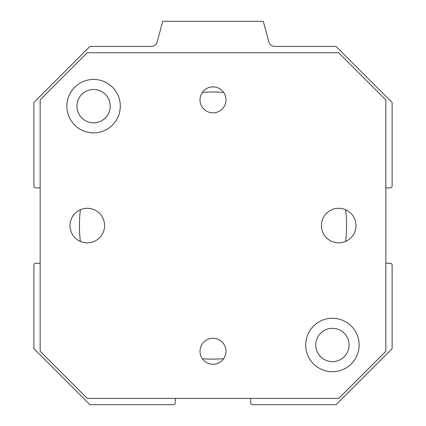 <?xml version="1.0" encoding="UTF-8"?>
<svg xmlns="http://www.w3.org/2000/svg" width="426" height="426" viewBox="0 0 426 426"><rect width="100%" height="100%" fill="white"/><g stroke="black" fill="none" stroke-linecap="round" stroke-linejoin="round"><path stroke-width="0.64" d="M345.619 209.73A133.562 133.562 0 0 1 345.619 241.414M223.655 358.708A133.562 133.562 0 0 1 202.345 358.708M80.381 241.414A133.562 133.562 0 0 1 80.381 209.73M202.345 92.437A133.562 133.562 0 0 1 223.655 92.437M349.075 344.991A16.657 16.657 0 0 0 332.418 328.334A16.657 16.657 0 0 0 315.762 344.991A16.657 16.657 0 0 0 332.418 361.647A16.657 16.657 0 0 0 349.075 344.991M110.238 106.149A16.657 16.657 0 0 0 93.582 89.497A16.657 16.657 0 0 0 76.925 106.149A16.657 16.657 0 0 0 93.582 122.805A16.657 16.657 0 0 0 110.238 106.149M175.288 398.416L175.288 402.815A1.885 1.885 0 0 1 173.403 404.7L89.913 404.7L33.872 348.654L33.872 265.169A1.885 1.885 0 0 1 35.757 263.284L40.156 263.284M385.844 263.284L390.243 263.284A1.885 1.885 0 0 1 392.128 265.169L392.128 348.654L336.087 404.7L252.597 404.7A1.885 1.885 0 0 1 250.712 402.815L250.712 398.416M40.156 187.861L35.757 187.861A1.885 1.885 0 0 1 33.872 185.976L33.872 102.485L89.913 46.439L151.161 46.439A6.284 6.284 0 0 0 157.231 41.78L162.716 21.3L263.284 21.3L268.769 41.78A6.284 6.284 0 0 0 274.839 46.439L336.087 46.439L392.128 102.485L392.128 185.976A1.885 1.885 0 0 1 390.243 187.861L385.844 187.861M213 364.267A12.993 12.993 0 0 1 200.007 351.274A12.993 12.993 0 0 1 213 338.281A12.993 12.993 0 0 1 225.993 351.274A12.993 12.993 0 0 1 213 364.267M213 112.858A12.993 12.993 0 0 1 200.007 99.865A12.993 12.993 0 0 1 213 86.872A12.993 12.993 0 0 1 225.993 99.865A12.993 12.993 0 0 1 213 112.858M87.293 242.857A17.285 17.285 0 0 1 72.324 216.93A17.285 17.285 0 0 1 102.261 216.93A17.285 17.285 0 0 1 87.293 242.857M338.707 242.857A17.285 17.285 0 0 1 323.739 216.93A17.285 17.285 0 0 1 353.676 216.93A17.285 17.285 0 0 1 338.707 242.857M332.418 318.275A26.71 26.71 0 0 1 355.556 358.346A26.71 26.71 0 0 1 309.287 358.346A26.71 26.71 0 0 1 332.418 318.275M93.582 79.438A26.71 26.71 0 0 1 116.713 119.509A26.71 26.71 0 0 1 70.444 119.509A26.71 26.71 0 0 1 93.582 79.438M338.707 52.728L87.293 52.728L40.156 99.865L40.156 351.274L87.293 398.416L338.707 398.416L385.844 351.274L385.844 99.865L338.707 52.728"/></g></svg>
